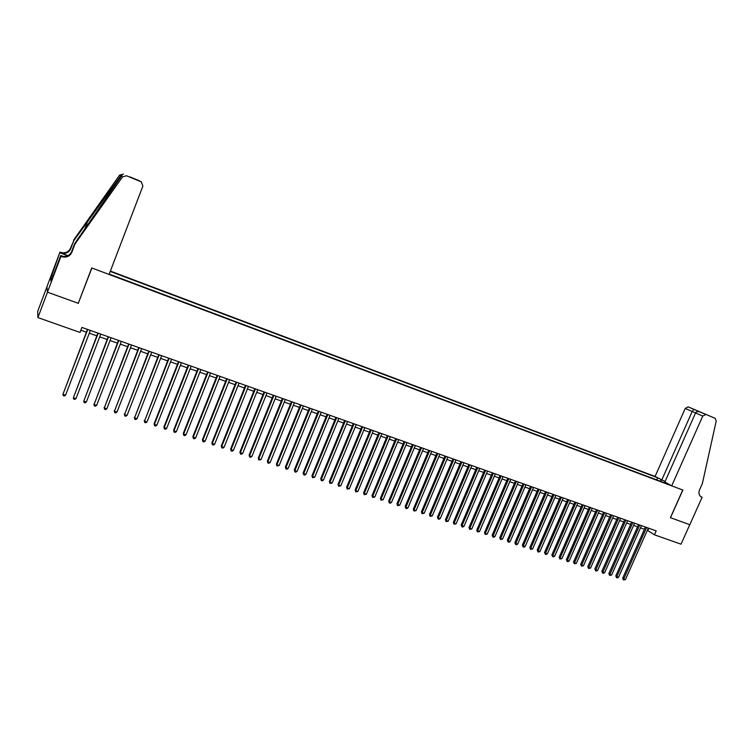 <?xml version="1.0" encoding="UTF-8"?>
<svg xmlns="http://www.w3.org/2000/svg" width="754" height="754" viewBox="0 0 754 754"><rect width="100%" height="100%" fill="white"/><g stroke="black" fill="none" stroke-linecap="round" stroke-linejoin="round"><path stroke-width="1.13" d="M665.103 481.486L655.075 476.462L110.367 271.072M46.936 286.85L37.7 311.345L37.898 317.594L79.999 332.429L81.913 327.434L656.206 530.873L654.453 534.812L681.032 544.181L689.778 524.68L670.4 517.668L682.756 490.006L91.894 268L78.35 303.099M109.217 274.088L669.901 484.841M656.791 477.433L110.235 271.421M78.425 303.381L47.493 292.184L37.898 317.594M647.366 530.288L654.453 534.812M80.848 330.205L86.418 332.175M89.292 333.193L96.823 335.85M99.698 336.868L107.153 339.498M110.037 340.516L117.407 343.117M120.291 344.135L127.596 346.717M130.48 347.735L137.709 350.29M140.593 351.307L147.746 353.833M150.64 354.861L157.718 357.358M160.621 358.376L167.624 360.855M170.527 361.882L177.463 364.333M180.366 365.351L187.228 367.782M190.131 368.8L196.926 371.204M199.838 372.231L206.568 374.606M209.471 375.633L216.134 377.99M219.046 379.017L225.635 381.345M228.556 382.372L235.078 384.681M238 385.709L244.456 387.99M247.378 389.017L253.768 391.279M256.69 392.306L263.023 394.549M265.945 395.577L272.213 397.792M275.135 398.828L281.336 401.015M284.267 402.052L290.413 404.219M293.334 405.256L299.413 407.396M302.345 408.432L308.367 410.562M311.298 411.599L317.255 413.701M320.196 414.738L326.086 416.821M329.027 417.857L334.87 419.921M337.801 420.958L343.588 422.994M346.52 424.04L352.25 426.057M355.181 427.094L360.855 429.101M363.796 430.138L369.403 432.117M372.344 433.154L377.895 435.115M380.845 436.161L386.34 438.102M389.281 439.139L394.728 441.062M397.669 442.098L403.06 444.002M406.01 445.048L411.345 446.933M414.295 447.97L419.573 449.836M422.523 450.873L427.754 452.72M430.704 453.767L435.878 455.595M438.828 456.632L443.955 458.451M446.905 459.488L451.985 461.278M454.935 462.325L459.959 464.096M462.909 465.143L467.885 466.896M470.835 467.942L475.765 469.676M478.715 470.722L483.597 472.447M486.537 473.484L491.372 475.19M494.322 476.236L499.11 477.923M502.06 478.969L506.801 480.637M509.742 481.683L514.435 483.342M517.385 484.379L522.032 486.019M524.972 487.065L529.581 488.686M532.522 489.723L537.084 491.335M540.024 492.371L544.539 493.974M547.479 495.01L551.947 496.584M554.897 497.631L559.317 499.186M562.267 500.232L566.64 501.778M569.59 502.814L573.926 504.351M576.867 505.387L581.164 506.905M584.105 507.942L588.356 509.45M591.306 510.486L595.509 511.975M598.45 513.012L602.625 514.482M605.566 515.519L609.694 516.98M612.634 518.017L616.725 519.459M619.665 520.505L623.709 521.928M626.649 522.965L630.655 524.388M633.596 525.425L637.564 526.82M640.504 527.857L644.434 529.251M648.817 528.252L647.837 530.448M660.909 481.457L660.74 479.667M656.687 479.874L657.573 477.876M645.415 527.046L622.672 578.205L623.728 579.006L646.63 527.48M625.443 579.572L623.473 579.949L623.728 579.006L625.443 579.572L648.346 528.083M623.473 579.949L622.672 578.205M671.691 485.849L702.756 416.076L695.556 412.947L664.868 481.994L671.691 485.849L682.86 490.043L670.504 517.706L689.816 524.699L702.115 497.282L700.447 496.358M655.075 476.462L685.216 408.451L688.091 406.849L715.094 418.291L716.234 420.93L702.37 483.559L699.542 489.874C698.393 492.965 698.939 495.303 701.163 496.867L702.115 497.282M688.27 406.915L715.094 418.291M661.682 480.194L692.191 411.486L685.216 408.451M705.867 414.493L702.756 416.076M693.85 409.318L692.191 411.486L695.584 412.881M693.831 409.309L699.099 411.693M700.08 412.004L699.787 411.891C697.723 411.326 696.319 411.675 695.556 412.947M74.938 244.079L74.721 243.485L121.347 176.153C122.487 174.853 122.393 174.626 121.074 175.446L73.732 240.752L70.716 248.726C69.057 252.279 66.173 253.806 62.064 253.297L59.99 252.081L46.927 286.727L47.436 292.166L78.265 303.315L91.734 267.943L109.076 274.456L142.892 186.059L141.3 181.874L126.531 175.757L122.544 176.841L74.938 244.079L71.828 252.279C70.122 255.936 67.153 257.5 62.94 256.991L60.942 256.379L47.436 292.166M73.732 240.752L70.527 248.132C68.878 251.666 66.003 253.184 61.922 252.684L60.574 252.298M62.818 256.483L61.394 255.945L62.78 256.332C66.983 256.85 69.934 255.286 71.63 251.648L74.721 243.485M140.923 181.686L126.531 175.757M120.734 175.795L119.594 175.135L73.534 240.196M60.942 256.379L60.754 255.512L52.224 278.113M51.828 278.867L50.65 278.443L50.98 281.11L52.13 278.075M50.65 278.443L59.99 252.081M60.754 255.512L63.091 256.388M67.973 255.653L60.706 252.92M67.756 255.757L60.179 252.901M119.594 175.135L123.449 174.08M137.398 179.838L138.755 180.526M51.753 275.238L53.119 275.738M53.053 275.917L51.781 275.455M139.763 181.073L141.149 181.789M129.961 176.898L131.281 177.576M138.51 180.423L139.396 180.922M638.544 524.614L615.782 575.924L616.819 576.735L639.76 525.048M618.544 577.3L617.262 577.903L616.574 577.677L616.819 576.735L618.544 577.3L641.484 525.651M616.574 577.677L615.782 575.924M631.635 522.164L608.846 573.643L609.873 574.444L632.842 522.597M611.617 575.019L609.637 575.396L609.873 574.444L611.617 575.019L634.576 523.21M609.637 575.396L608.846 573.643M624.689 519.704L601.862 571.344L602.889 572.145L625.886 520.128M604.633 572.72L603.351 573.332L602.653 573.097L602.889 572.145L604.633 572.72L627.63 520.75M602.653 573.097L601.862 571.344M617.705 517.235L594.849 569.034L595.858 569.826L618.893 517.649M597.62 570.41L596.339 571.023L595.632 570.787L595.858 569.826L597.62 570.41L620.646 518.271M595.632 570.787L594.849 569.034M610.683 514.746L587.79 566.706L588.789 567.498L611.852 515.161M590.561 568.082L588.572 568.469L588.789 567.498L590.561 568.082L613.615 515.783M588.572 568.469L587.79 566.706M603.615 512.239L580.693 564.369L581.683 565.161L604.774 512.654M583.464 565.745L581.466 566.131L581.683 565.161L583.464 565.745L606.555 513.286M581.466 566.131L580.693 564.369M596.499 509.723L573.549 562.013L574.529 562.804L597.658 510.128M576.32 563.398L574.322 563.775L574.529 562.804L576.32 563.398L599.439 510.76M574.322 563.775L573.549 562.013M589.345 507.188L566.367 559.647L567.338 560.439L590.495 507.593M569.138 561.033L567.856 561.655L567.131 561.41L567.338 560.439L569.138 561.033L592.286 508.234M567.131 561.41L566.367 559.647M582.154 504.643L559.138 557.263L560.099 558.054L583.294 505.039M561.918 558.648L559.902 559.034L560.099 558.054L561.918 558.648L585.095 505.68M559.902 559.034L559.138 557.263M574.916 502.079L551.871 554.869L552.823 555.66L576.047 502.475M554.652 556.254L553.361 556.886L552.635 556.64L552.823 555.66L554.652 556.254L577.856 503.116M552.635 556.64L551.871 554.869M567.639 499.497L544.567 552.456L545.5 553.248L568.752 499.893M547.338 553.851L546.047 554.482L545.312 554.237L545.5 553.248L547.338 553.851L570.58 500.543M545.312 554.237L544.567 552.456M560.316 496.905L537.206 550.034L538.139 550.816L561.419 497.291M539.987 551.428L538.695 552.06L537.96 551.815L538.139 550.816L539.987 551.428L563.257 497.942M537.96 551.815L537.206 550.034M552.946 494.294L529.808 547.592L530.731 548.375L554.039 494.681M532.588 548.987L530.552 549.383L530.731 548.375L532.588 548.987L555.896 495.331M530.552 549.383L529.808 547.592M545.538 491.665L522.371 545.142L523.276 545.924L546.622 492.051M525.142 546.537L523.851 547.178L523.106 546.933L523.276 545.924L525.142 546.537L548.478 492.711M523.106 546.933L522.371 545.142M538.083 489.026L514.878 542.673L515.783 543.455L539.157 489.403M517.659 544.077L516.367 544.718L515.613 544.463L515.783 543.455L517.659 544.077L541.023 490.072M515.613 544.463L514.878 542.673M530.58 486.368L507.348 540.194L508.234 540.967L531.645 486.745M510.128 541.589L508.837 542.239L508.073 541.985L508.234 540.967L510.128 541.589L533.521 487.414M508.073 541.985L507.348 540.194M523.031 483.691L499.77 537.696L500.647 538.469L524.087 484.068M502.55 539.101L500.496 539.496L500.647 538.469L502.55 539.101L525.981 484.737M500.496 539.496L499.77 537.696M515.434 481.005L492.155 535.189L493.012 535.953L516.481 481.372M494.926 536.584L493.634 537.234L492.871 536.98L493.012 535.953L494.926 536.584L518.384 482.051M492.871 536.98L492.155 535.189M507.8 478.3L484.483 532.654L485.331 533.427L508.827 478.667M487.254 534.058L485.19 534.463L485.331 533.427L487.254 534.058L510.75 479.346M485.19 534.463L484.483 532.654M500.119 475.576L476.764 530.119L477.602 530.882L501.137 475.934M479.544 531.523L477.471 531.919L477.602 530.882L479.544 531.523L503.059 476.622M477.471 531.919L476.764 530.119M492.381 472.833L469.007 527.555L469.827 528.318L493.389 473.192M471.778 528.959L469.704 529.365L469.827 528.318L471.778 528.959L495.331 473.88M469.704 529.365L469.007 527.555M484.605 470.081L461.194 524.982L462.004 525.745L485.595 470.43M463.964 526.386L462.673 527.055L461.891 526.792L462.004 525.745L463.964 526.386L487.546 471.127M461.891 526.792L461.194 524.982M476.773 467.31L453.333 522.39L454.134 523.153L477.753 467.659M456.113 523.804L454.021 524.209L454.134 523.153L456.113 523.804L479.723 468.357M454.021 524.209L453.333 522.39M468.894 464.521L445.425 519.789L446.217 520.543L469.865 464.86M448.206 521.193L446.114 521.608L446.217 520.543L448.206 521.193L471.844 465.567M446.114 521.608L445.425 519.789M460.967 461.712L437.471 517.169L438.253 517.923L461.929 462.051M440.251 518.573L438.951 519.252L438.149 518.988L438.253 517.923L440.251 518.573L463.917 462.758M438.149 518.988L437.471 517.169M452.994 458.884L429.469 514.53L430.232 515.274L453.946 459.224M432.24 515.943L430.138 516.349L430.232 515.274L432.24 515.943L455.944 459.931M430.138 516.349L429.469 514.53M444.973 456.047L421.411 511.872L422.165 512.616L445.906 456.377M424.191 513.286L422.08 513.7L422.165 512.616L424.191 513.286L447.914 457.084M422.08 513.7L421.411 511.872M436.896 453.182L413.315 509.204L414.05 509.949L437.82 453.512M416.085 510.618L413.974 511.033L414.05 509.949L416.085 510.618L439.846 454.228M413.974 511.033L413.315 509.204M428.772 450.308L405.152 506.518L405.878 507.254L429.676 450.628M407.923 507.932L406.623 508.62L405.812 508.347L405.878 507.254L407.923 507.932L431.722 451.344M405.812 508.347L405.152 506.518M420.591 447.405L396.953 503.813L397.66 504.549L421.486 447.725M399.714 505.227L397.594 505.642L397.66 504.549L399.714 505.227L423.541 448.451M397.594 505.642L396.953 503.813M412.363 444.492L388.687 501.09L389.384 501.825L413.249 444.803M391.458 502.503L390.157 503.201L389.328 502.927L389.384 501.825L391.458 502.503L415.313 445.539M389.328 502.927L388.687 501.09M404.087 441.561L380.384 498.347L381.062 499.082L404.955 441.863M383.145 499.77L381.015 500.194L381.062 499.082L383.145 499.77L407.028 442.598M381.015 500.194L380.384 498.347M395.756 438.611L372.014 495.595L372.683 496.321L396.604 438.913M374.785 497.018L372.646 497.442L372.683 496.321L374.785 497.018L398.696 439.648M372.646 497.442L372.014 495.595M387.368 435.633L363.598 492.824L364.257 493.55L388.197 435.935M366.369 494.238L364.22 494.671L364.257 493.55L366.369 494.238L390.308 436.679M364.22 494.671L363.598 492.824M378.923 432.645L355.134 490.034L355.775 490.75L379.743 432.937M357.896 491.448L355.747 491.881L355.775 490.75L357.896 491.448L381.863 433.691M355.747 491.881L355.134 490.034M370.431 429.639L346.614 487.216L347.236 487.942L371.241 429.921M349.375 488.649L347.217 489.073L347.236 487.942L349.375 488.649L373.371 430.675M347.217 489.073L346.614 487.216M361.882 426.613L338.028 484.398L338.64 485.105L362.674 426.887M340.789 485.821L338.631 486.245L338.64 485.105L340.789 485.821L364.823 427.65M338.631 486.245L338.028 484.398M353.277 423.559L329.394 481.552L329.988 482.258L354.05 423.833M332.156 482.975L329.988 483.408L329.988 482.258L332.156 482.975L356.208 424.606M329.988 483.408L329.394 481.552M344.616 420.496L320.704 478.686L321.289 479.393L345.379 420.76M323.466 480.109L322.165 480.835L321.298 480.543L321.289 479.393L323.466 480.109L347.547 421.533M321.298 480.543L320.704 478.686M335.898 417.405L311.958 475.802L312.524 476.509L336.642 417.669M314.72 477.235L312.542 477.668L312.524 476.509L314.72 477.235L338.829 418.442M312.542 477.668L311.958 475.802M327.123 414.295L303.165 472.899L303.711 473.606L327.858 414.559M305.917 474.332L304.616 475.058L303.73 474.766L303.711 473.606L305.917 474.332L330.054 415.331M303.73 474.766L303.165 472.899M318.292 411.166L294.305 469.978L294.833 470.684L319.008 411.42M297.057 471.41L295.757 472.145L294.861 471.853L294.833 470.684L297.057 471.41L321.223 412.202M294.861 471.853L294.305 469.978M309.404 408.018L285.38 467.046L285.898 467.734L310.101 408.263M288.132 468.479L286.831 469.214L285.936 468.913L285.898 467.734L288.132 468.479L312.335 409.054M285.936 468.913L285.38 467.046M300.45 404.851L276.407 464.087L276.906 464.775L301.138 405.087M279.159 465.52L276.954 465.963L276.906 464.775L279.159 465.52L303.381 405.888M276.954 465.963L276.407 464.087M291.449 401.656L267.368 461.109L267.849 461.797L292.109 401.891M270.121 462.541L268.82 463.286L267.915 462.984L267.849 461.797L270.121 462.541L294.371 402.693M267.915 462.984L267.368 461.109M282.373 398.442L258.273 458.112L258.745 458.79L283.033 398.678M261.025 459.544L258.811 459.997L258.745 458.79L261.025 459.544L285.304 399.479M258.811 459.997L258.273 458.112M273.25 395.209L249.122 455.096L249.565 455.774L273.881 395.435M251.864 456.528L250.564 457.282L249.649 456.981L249.565 455.774L251.864 456.528L276.171 396.246M249.649 456.981L249.122 455.096M264.06 391.957L239.904 452.051L240.338 452.73L264.673 392.174M242.647 453.493L241.346 454.247L240.422 453.946L240.338 452.73L242.647 453.493L266.982 392.994M240.422 453.946L239.904 452.051M254.814 388.678L230.63 448.998L231.044 449.667L255.408 388.894M233.372 450.44L232.072 451.194L231.139 450.892L231.044 449.667L233.372 450.44L257.736 389.714M231.139 450.892L230.63 448.998M245.493 385.379L221.29 445.916L221.685 446.585L246.077 385.586M224.032 447.358L222.732 448.121L221.789 447.81L221.685 446.585L224.032 447.358L248.415 386.416M221.789 447.81L221.29 445.916M236.125 382.061L211.883 442.824L212.26 443.484L236.681 382.259M214.626 444.266L213.325 445.03L212.383 444.719L212.26 443.484L214.626 444.266L239.037 383.098M212.383 444.719L211.883 442.824M226.681 378.715L202.421 439.705L202.779 440.364L227.227 378.913M205.154 441.147L203.853 441.919L202.901 441.599L202.779 440.364L205.154 441.147L229.602 379.752M202.901 441.599L202.421 439.705M217.18 375.351L192.892 436.557L193.231 437.216L217.708 375.539M195.625 438.008L194.325 438.781L193.363 438.46L193.231 437.216L195.625 438.008L220.093 376.378M193.363 438.46L192.892 436.557M207.614 371.958L183.297 433.399L183.618 434.05L208.123 372.137M186.031 434.841L184.73 435.623L183.759 435.303L183.618 434.05L186.031 434.841L210.517 372.994M183.759 435.303L183.297 433.399M197.972 368.546L173.637 430.214L173.938 430.864L198.462 368.725M176.361 431.665L175.069 432.447L174.099 432.127L173.938 430.864L176.361 431.665L200.884 369.573M174.099 432.127L173.637 430.214M188.274 365.115L163.91 427.009L164.193 427.65L188.745 365.275M166.634 428.461L165.333 429.243L164.363 428.922L164.193 427.65L166.634 428.461L191.186 366.142M164.363 428.922L163.91 427.009M178.51 361.656L154.118 423.786L154.382 424.417L178.962 361.807M156.841 425.228L155.541 426.019L154.561 425.699L154.382 424.417L156.841 425.228L181.412 362.683M154.561 425.699L154.118 423.786M168.679 358.169L144.504 421.166L169.103 358.32M146.983 421.986L145.682 422.777L144.693 422.457L144.504 421.166L146.983 421.986L171.573 359.196M144.693 422.457L144.259 420.534M158.774 354.663L134.551 417.886L159.179 354.804M137.049 418.715L135.748 419.516L134.749 419.186L134.551 417.886L137.049 418.715L161.667 355.69M134.749 419.186L134.335 417.264M148.802 351.128L124.542 414.587L149.188 351.27M127.049 415.416L125.748 416.227L124.749 415.897L124.542 414.587L127.049 415.416L151.695 352.156M124.749 415.897L124.335 413.965M138.764 347.566L114.448 411.269L139.132 347.698M116.983 412.099L115.682 412.909L114.674 412.579L114.448 411.269L116.983 412.099L141.648 348.593M114.674 412.579L114.269 410.647M128.651 343.984L104.297 407.923L129 344.116M106.842 408.762L105.541 409.573L104.523 409.243L104.297 407.923L106.842 408.762L131.535 345.012M104.523 409.243L104.137 407.311M118.463 340.384L94.061 404.549L118.793 340.497M96.625 405.398L95.334 406.218L94.307 405.878L94.061 404.549L96.625 405.398L121.347 341.402M94.307 405.878L93.93 403.946M108.208 336.746L83.769 401.166L108.519 336.859M86.352 402.014L85.051 402.834L84.024 402.495L83.769 401.166L86.352 402.014L111.092 337.773M97.879 333.089L73.392 397.744L98.161 333.193M75.994 398.602L74.703 399.432L73.656 399.092L73.392 397.744L75.994 398.602L100.763 334.107M87.483 329.404L62.95 394.304L87.747 329.498M65.56 395.162L64.269 396.001L63.223 395.652L62.95 394.304L65.56 395.162L90.357 330.422M700.692 496.556L701.748 497.14M70.716 248.726L70.527 248.132M71.63 251.648L71.828 252.279M122.544 176.841L121.347 176.153M61.394 255.945L61.545 256.596M87.916 220.715L84.552 229.602M688.091 406.849L693.793 409.309M704.971 414.021L699.344 411.599M699.787 411.891L705.697 414.436M121.074 175.446L119.98 178.321M62.78 256.332L62.94 256.991M62.064 253.297L61.922 252.684M138.623 180.47L130.065 176.945"/></g></svg>
